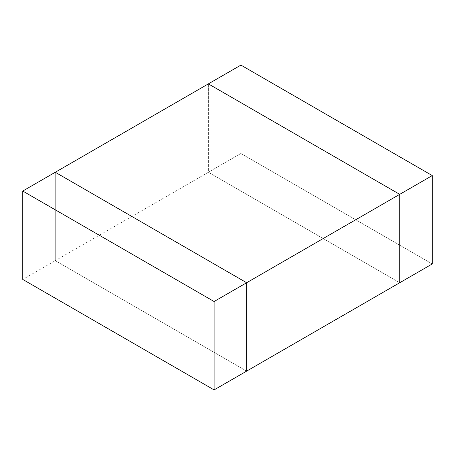 <?xml version="1.0" encoding="UTF-8"?>
<svg xmlns="http://www.w3.org/2000/svg" width="455" height="455" viewBox="0 0 455 455"><rect width="100%" height="100%" fill="white"/><g stroke="black" fill="none" stroke-linecap="round" stroke-linejoin="round"><path stroke-width="0.34" stroke-dasharray="2.27 1.71" d="M55.282 172.263L55.282 260.647L246.633 371.121L55.282 260.647L208.367 172.263L399.717 282.737L208.367 172.263L208.367 83.879L208.367 172.263L55.282 260.647L55.282 172.263L55.282 260.647L22.75 279.427L55.282 260.647L246.633 371.121L55.282 260.647L55.282 172.263M240.894 153.483L432.25 263.957L240.894 153.483L208.367 172.263L240.894 153.483L240.894 65.099L240.894 153.483M399.717 282.737L208.367 172.263L208.367 83.879L208.367 172.263L399.717 282.737"/><path stroke-width="0.68" d="M246.633 371.121L246.633 282.737L55.282 172.263L246.633 282.737L399.717 194.353L399.717 282.737L246.633 371.121L399.717 282.737L399.717 194.353L208.367 83.879L399.717 194.353L246.633 282.737L246.633 371.121L214.106 389.901L22.75 279.427L22.75 191.043L208.367 83.879L22.75 191.043L214.106 301.517L214.106 389.901L246.633 371.121L246.633 282.737L214.106 301.517L246.633 282.737L55.282 172.263L246.633 282.737L246.633 371.121M432.25 263.957L432.25 175.573L399.717 194.353L399.717 282.737L432.25 263.957L399.717 282.737L399.717 194.353L432.25 175.573L240.894 65.099L208.367 83.879L240.894 65.099L432.25 175.573L432.25 263.957M208.367 83.879L399.717 194.353L208.367 83.879M22.75 191.043L22.75 279.427L214.106 389.901L214.106 301.517L22.75 191.043"/></g></svg>
